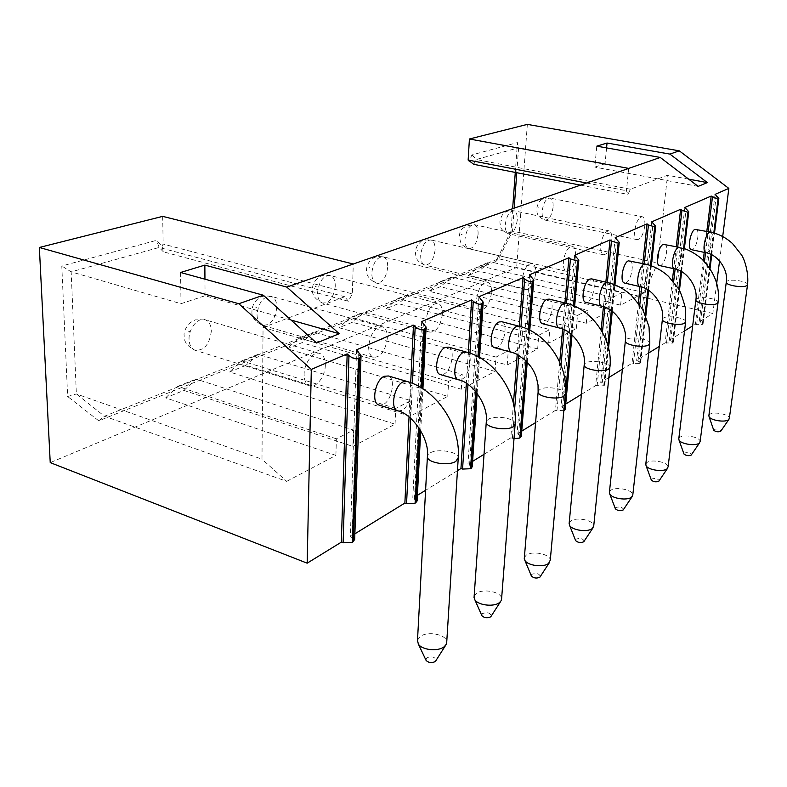 <?xml version="1.0" encoding="UTF-8"?>
<svg xmlns="http://www.w3.org/2000/svg" width="787" height="787" viewBox="0 0 787 787"><rect width="100%" height="100%" fill="white"/><g stroke="black" fill="none" stroke-linecap="round" stroke-linejoin="round"><path stroke-width="0.59" stroke-dasharray="3.94 2.95" d="M410.686 382.698L409.033 416.962M354.868 533.822L350.343 536.606L354.671 539.577M356.57 349.802L350.343 536.606M388.424 375.979C396.107 378.38 391.877 400.829 383.082 404.597L379.501 405.207M468.304 352.615L466.357 383.358M457.454 470.675L425.59 490.291M417.385 495.338L412.782 498.181L417.1 500.965M421.694 321.568L412.782 498.181M448.62 347.156C455.575 349.153 451.61 370.864 443.711 374.209L440.848 374.72M519.371 326.261L517.216 354.386M513.449 403.515L510.822 437.838L484.035 454.325M472.613 461.349L467.96 464.212L472.249 466.829M478.899 296.768L467.96 464.212M501.84 321.735C508.166 323.398 504.398 344.381 497.266 347.362L494.944 347.795M564.938 302.965L562.636 329.055M559.724 362.099L555.455 410.361L535.583 422.589M521.742 431.109L517.079 433.981L521.319 436.431M529.543 274.811L517.079 433.981M549.228 299.119C554.992 300.526 551.382 320.801 544.929 323.467L543.01 323.841M605.852 282.179L603.442 306.655M601.14 329.999L595.651 385.62L581.396 394.395M565.745 404.026L561.082 406.899L565.273 409.201M574.697 255.234L561.082 406.899M591.686 278.893C596.949 280.074 593.477 299.68 587.604 302.08L586.01 302.395M642.782 263.517L640.284 286.675L641.592 286.389C646.865 284.176 650.288 265.111 645.566 264.127L645.222 264.058M638.493 303.27L632.03 363.23L622.389 369.162M608.872 377.485L600.727 382.492L604.859 384.656L603.737 385.837L595.651 385.62M615.198 237.674L600.727 382.492M629.954 260.674C634.775 261.687 631.41 280.644 626.049 282.808L624.701 283.084M676.289 246.665L673.731 268.682M672.373 280.339L665.113 342.866L659.29 346.457M648.704 352.97L636.644 360.397L640.707 362.413L639.713 363.446L632.03 363.23M651.744 221.836L636.644 360.397M664.602 244.196C669.039 245.052 665.772 263.399 660.864 265.357L659.713 265.593M715.058 194.379L699.171 321.903L703.106 323.693L702.309 324.49L695.324 324.274L692.668 325.907M722.682 236.523L719.564 260.92M716.691 283.35L712.835 313.492L699.171 321.903M706.815 231.378L704.217 252.371M703.234 260.32L695.324 324.274M684.542 330.904L669.314 340.279L673.308 342.188L672.432 343.083L665.113 342.866M684.877 207.463L669.314 340.279M696.131 229.204C700.214 229.942 697.036 247.708 692.53 249.489L691.547 249.695M712.835 313.492L516.646 267.511L50.23 462.608M514.009 438.684L510.822 437.838M563.817 410.666L555.455 410.361M348.366 301.254L163.371 251.84L162.004 246.016L156.544 240.33L61.789 265.996L67.652 396.51L76.369 393.972L261.982 459.165L263.055 327.49L344.745 296.738L348.366 301.254L352.32 293.885L353.274 263.999M162.004 246.016L163.175 244.078L352.32 293.885M162.673 216.366L163.175 244.078M527.349 124.385L516.646 267.511M515.278 172.422L517.443 142.595L471.993 154.901L468.737 161.119M511.009 231.191L495.869 261.451L98.749 420.809L104.494 416.234L498.683 258.766L512.504 231.103L511.009 231.191L512.642 208.683M98.749 420.809L67.652 396.51M163.371 251.84L159.151 247.462L71.174 271.859L61.789 265.996M344.745 296.738L159.151 247.462L156.544 240.33M180.577 272.479L181 303.703L71.174 271.859L76.369 393.972L104.494 416.234L286.694 481.359L261.982 459.165M628.705 168.398L626.432 190.72L627.977 194.399L630.407 189.224L667.543 175.255L657.735 263.006L644.327 292.636L498.683 258.766L495.869 261.451M286.694 481.359L335.901 455.388L165.604 397.848L183.942 390.431L352.92 446.416L395.064 424.173L229.578 371.966L246.026 365.316L410.184 416.195L447.773 396.353L287.068 348.72L301.903 342.719L461.31 389.211L495.043 371.415L339 327.707L352.438 322.267L507.222 364.991L537.659 348.926L386.151 308.632L398.389 303.684L548.677 343.112L576.281 328.543L429.141 291.249L440.336 286.714L586.295 323.26L611.45 309.989L468.511 275.322L478.781 271.161L490.104 261.766L479.883 265.849L468.511 275.322M644.327 292.636L620.599 305.159L478.781 271.161M611.45 309.989L612.719 297.378L479.883 265.849M612.719 297.378L621.878 292.685L490.104 261.766M620.599 305.159L621.878 292.685M335.901 455.388L336.374 438.802L353.461 430.056L196.091 379.078L183.942 390.431M352.92 446.416L353.461 430.056M395.064 424.173L395.763 408.404L410.942 400.642L258.126 354.327L246.026 365.316M410.184 416.195L410.942 400.642M447.773 396.353L448.659 381.341L462.225 374.396L313.895 332.075L301.903 342.719M461.31 389.211L462.225 374.396M495.043 371.415L496.056 357.082L508.264 350.835L364.302 311.967L352.438 322.267M507.222 364.991L508.264 350.835M537.659 348.926L538.78 335.213L549.828 329.566L410.086 293.699L398.389 303.684M548.677 343.112L549.828 329.566M576.281 328.543L577.491 315.41L587.525 310.275L451.846 277.034L440.336 286.714M586.295 323.26L587.525 310.275M387.342 338.125C385.384 351.11 380.682 357.505 373.215 357.308C370.087 355.832 368.562 352.153 368.621 346.27C370.569 333.206 375.261 326.772 382.698 326.949C385.896 328.454 387.44 332.173 387.342 338.125M442.353 314.18C440.513 326.192 436.342 332.173 429.84 332.144C426.938 330.796 425.56 327.225 425.708 321.421C427.548 309.35 431.709 303.32 438.192 303.339C441.153 304.707 442.54 308.327 442.353 314.18M491.491 292.794C489.74 303.959 486.012 309.586 480.296 309.675C477.611 308.435 476.371 304.972 476.597 299.276C478.348 288.042 482.067 282.376 487.763 282.287C490.508 283.546 491.747 287.048 491.491 292.794M535.652 273.571C533.979 284.009 530.605 289.321 525.549 289.498C523.06 288.357 521.948 284.992 522.234 279.415C523.906 268.918 527.27 263.576 532.317 263.389C534.845 264.55 535.957 267.944 535.652 273.571M575.543 256.208C573.939 266.016 570.88 271.033 566.365 271.279C564.053 270.216 563.069 266.96 563.403 261.491C565.007 251.633 568.066 246.587 572.562 246.341C574.913 247.423 575.907 250.709 575.543 256.208M611.765 240.438C610.22 249.686 607.416 254.447 603.363 254.742C601.229 253.748 600.343 250.591 600.717 245.249C602.271 235.962 605.065 231.171 609.099 230.876C611.283 231.88 612.168 235.077 611.765 240.438M644.789 226.066C643.304 234.811 640.726 239.337 637.067 239.661C635.079 238.736 634.292 235.667 634.706 230.453C636.201 221.668 638.769 217.114 642.418 216.789C644.445 217.733 645.232 220.822 644.789 226.066M325.326 365.119C325.336 376.511 315.764 388.867 309.202 385.679C305.848 384.066 304.156 380.278 304.126 374.346C304.048 362.837 313.718 350.49 320.171 353.619C323.614 355.262 325.336 359.098 325.326 365.119M514.186 208.152L512.504 231.103L657.735 263.006M516.774 172.717L518.594 147.769L517.443 142.595M471.993 154.901L476.253 159.515L518.594 147.769L605.055 163.726L594.824 167.1L596.772 146.146M606.57 147.887L605.055 163.726M688.674 179.151L667.543 175.255M473.744 164.326L476.253 159.515L630.407 189.224M698.148 186.381L594.824 167.1M586.6 183.007L626.432 190.72M580.481 185.132L627.977 194.399M263.055 327.49L316.59 343.004M181 303.703L205.073 295.755L291.003 320.053M205.073 295.755L204.945 279.178M336.374 438.802L177.754 386.397L165.604 397.848M177.754 386.397L196.091 379.078M395.763 408.404L241.698 360.879L229.578 371.966M241.698 360.879L258.126 354.327M448.659 381.341L299.099 337.977L287.068 348.72M299.099 337.977L313.895 332.075M496.056 357.082L350.904 317.309L339 327.707M350.904 317.309L364.302 311.967M538.78 335.213L397.888 298.558L386.151 308.632M397.888 298.558L410.086 293.699M577.491 315.41L440.71 281.48L429.141 291.249M440.71 281.48L451.846 277.034M417.494 640.244L419.953 636.722C427.036 630.682 446.623 634.381 446.75 641.828M425.895 659.998L426.721 657.893C432.142 656.004 435.26 656.909 436.096 660.598M474.138 596.438L476.145 593.614C482.52 588.135 501.614 591.814 501.614 598.582M481.723 615.296L482.401 613.604C487.448 611.942 490.419 612.778 491.324 616.103M524.349 557.658L526.011 555.356C531.766 550.359 550.388 553.999 550.28 560.147M531.255 575.671L531.835 574.284C536.547 572.818 539.38 573.595 540.354 576.605M569.178 523.07L570.565 521.181C575.789 516.606 593.929 520.168 593.752 525.765M575.513 540.295L576.005 539.154C580.422 537.855 583.137 538.574 584.151 541.299M609.443 492.032L610.604 490.458C615.365 486.268 633.043 489.73 632.807 494.846M615.296 508.52L615.709 507.566C619.871 506.405 622.468 507.074 623.52 509.573M645.802 464.015L646.796 462.687C651.134 458.831 668.379 462.195 668.094 466.878M651.243 479.824L651.606 479.017C655.522 477.975 658.03 478.604 659.103 480.887M678.807 438.605L679.663 437.474C683.637 433.912 700.45 437.159 700.135 441.458M683.893 453.774L684.198 453.096C687.917 452.151 690.317 452.732 691.419 454.837M708.9 415.447L709.638 414.483C713.288 411.178 729.687 414.316 729.352 418.271M713.671 430.027L713.937 429.436C717.459 428.59 719.78 429.131 720.892 431.069M702.761 324.205L709.785 268.249M711.497 254.683L714.212 233.05M700.489 322.217L716.337 195.353M702.309 324.49L709.431 267.728M711.094 254.486L713.799 232.932M696.652 324.588L704.463 261.569M705.565 252.657L708.172 231.653M670.672 340.623L686.205 208.486M672.924 342.778L679.161 289.97M681.345 271.476L684.06 248.564M672.432 343.083L678.778 289.291M680.912 271.24L683.608 248.417M666.481 343.211L673.633 281.825M675.128 268.997L677.696 246.97M638.041 360.761L653.121 222.908M640.254 363.112L645.497 315.43M648.281 290.128L650.977 265.701M639.713 363.446L645.094 314.505M647.809 289.823L650.475 265.524M633.437 363.604L639.782 305.051M641.73 287.058L644.238 263.842M602.183 382.895L616.634 238.815M604.327 385.463L608.243 346.752M611.853 310.973L614.499 284.717M603.737 385.837L607.83 345.247M611.322 310.59L613.958 284.51M597.117 386.023L602.439 332.242M604.918 307.166L607.357 282.523M562.587 407.332L576.192 256.444M571.519 334.495L574.107 305.986M570.929 334.003L573.497 305.72M556.97 410.794L561.013 365.188M564.161 329.714L566.502 303.349M518.633 434.454L531.107 276.099M526.641 361.331L529.13 329.91M525.982 360.672L528.441 329.586M512.386 438.32L514.609 409.506M518.79 355.222L520.984 326.723M469.573 464.733L480.532 298.145M476.401 392.408L478.742 357.082M475.653 391.503L477.955 356.659M467.98 384.43L469.977 353.176M414.454 498.761L423.406 323.044M419.815 429.171L421.921 388.237M418.969 427.862L421.025 387.696M410.716 418.369L412.427 383.377M352.074 537.255L358.37 351.405M211.339 331.071C209.568 344.549 204.059 350.923 194.822 350.185C191.192 348.513 189.274 344.834 189.047 339.148C188.605 328.14 198.501 316.659 205.476 319.876C209.204 321.568 211.162 325.297 211.339 331.071M189.519 331.445L188.408 331.848L189.519 331.445M276.837 307.323C275.165 319.738 270.325 325.71 262.307 325.257C258.913 323.732 257.152 320.152 257.024 314.505C258.687 302.031 263.497 296.01 271.476 296.433C274.958 297.978 276.749 301.608 276.837 307.323M255.49 307.953L256.483 307.599L255.49 307.953M335.272 286.134C333.698 297.643 329.399 303.27 322.375 303.015C319.197 301.618 317.594 298.135 317.555 292.557C319.128 280.998 323.418 275.332 330.402 275.558C333.649 276.975 335.272 280.497 335.272 286.134M315.321 286.645L316.217 286.33L315.321 286.645M387.745 267.108C386.23 277.841 382.384 283.143 376.186 283.045C373.225 281.766 371.759 278.372 371.798 272.892C373.313 262.11 377.15 256.769 383.318 256.857C386.338 258.156 387.814 261.579 387.745 267.108M369.014 267.521L369.821 267.236L369.014 267.521M435.113 249.941C433.657 259.985 430.174 265.012 424.665 265.022C421.911 263.832 420.583 260.546 420.691 255.165C422.147 245.072 425.61 240.015 431.109 239.986C433.912 241.196 435.25 244.511 435.113 249.941M417.474 250.266L418.202 250L417.474 250.266M478.083 234.359C476.686 243.803 473.518 248.574 468.59 248.672C466.022 247.571 464.822 244.383 464.989 239.1C466.386 229.617 469.544 224.816 474.463 224.708C477.07 225.83 478.28 229.037 478.083 234.359M461.428 234.615L462.087 234.378L461.428 234.615M517.256 220.153C515.898 229.076 512.996 233.611 508.559 233.778C506.169 232.755 505.077 229.656 505.293 224.492C506.651 215.53 509.543 210.965 513.97 210.798C516.4 211.841 517.492 214.959 517.256 220.153M501.467 220.35L502.067 220.134L501.467 220.35M553.104 207.158C551.785 215.608 549.119 219.937 545.096 220.144C542.863 219.189 541.879 216.179 542.145 211.132C543.453 202.643 546.119 198.294 550.133 198.078C552.395 199.052 553.379 202.082 553.104 207.158M538.101 207.306L538.652 207.109L538.101 207.306M406.417 381.282L407.233 381.528C414.788 383.899 410.489 406.515 401.783 410.371L398.271 411.001M458.201 458.703L458.28 457.572C458.024 451.561 437.365 448.275 429.987 453.027L427.449 455.83M466.042 351.956L466.721 352.143C473.558 354.111 469.524 375.97 461.713 379.383L458.9 379.914M515.101 424.596L515.18 423.652C515.052 418.231 494.964 414.965 488.373 419.264L486.317 421.498M518.702 326.093L519.263 326.241C525.48 327.874 521.643 348.995 514.609 352.035L512.327 352.487M565.282 394.484L565.361 393.677C565.332 388.778 545.794 385.581 539.872 389.476L538.19 391.277M565.538 303.103L566.02 303.221C571.667 304.599 567.998 325.001 561.633 327.726L559.754 328.11M609.866 367.696L609.935 367.017C609.984 362.581 590.978 359.462 585.636 363.004L584.239 364.479M607.466 282.553L607.869 282.641C613.034 283.802 609.502 303.526 603.718 305.966L602.144 306.3M649.737 343.722L649.806 343.142C649.905 339.108 631.42 336.079 626.58 339.315L625.409 340.545M685.605 322.149L685.664 321.647C685.811 317.968 667.819 315.046 663.421 318.007L662.428 319.03M679.378 247.325L679.683 247.384C684.021 248.22 680.696 266.665 675.866 268.662L674.744 268.908M718.039 302.621L718.088 302.188C718.275 298.824 700.755 296.001 696.751 298.735L695.905 299.601M710.445 232.116L710.7 232.175C714.704 232.883 711.468 250.738 707.031 252.548L706.067 252.765M747.512 284.874L747.561 284.5C747.768 281.412 730.71 278.687 727.04 281.205L726.312 281.953M703.106 323.693L710.022 268.603M711.763 254.811L714.488 233.129M673.308 342.188L679.437 290.452M681.66 271.653L684.375 248.672M640.707 362.413L645.802 316.158M648.645 290.364L651.351 265.829M604.859 384.656L608.567 348.041M612.276 311.298L614.942 284.894M572.031 334.937L574.638 306.212M527.241 361.971L529.769 330.225M477.138 393.352L479.529 357.514M420.73 430.686L422.904 388.857M426.062 327.756L426.092 327.244M361.017 356.324L361.036 355.734M309.202 385.679L194.822 350.185C187.267 346.211 183.715 341.41 184.178 335.764C183.519 332.252 185.417 327.963 189.864 322.896L195.284 319.856L205.476 319.876L320.171 353.619M373.215 357.308L262.307 325.257C254.811 321.411 251.368 316.728 251.978 311.219C251.909 306.871 253.729 302.877 257.447 299.237C260.517 297.279 261.559 295.086 271.476 296.433L382.698 326.949M429.84 332.144L322.375 303.015C315.282 299.414 311.947 294.869 312.38 289.39C312.429 285.169 314.18 281.441 317.633 278.195C320.496 276.394 321.303 274.486 330.402 275.558L438.192 303.339M480.296 309.675L376.186 283.045C369.221 279.601 366.004 275.204 366.526 269.843C366.703 265.691 368.395 262.189 371.582 259.336C374.209 257.674 375.133 255.942 383.318 256.857L487.763 282.287M525.549 289.498L424.665 265.022C416.008 261.117 416.126 258.215 415.349 252.243C415.605 248.269 417.199 244.993 420.11 242.435C421.183 240.448 424.842 239.632 431.109 239.986L532.317 263.389M566.365 271.279L468.59 248.672C459.952 244.747 460.395 242.239 459.588 236.307C459.175 229.332 464.133 225.466 474.463 224.708L572.562 246.341M603.363 254.742L508.559 233.778C499.991 229.863 500.699 227.699 499.873 221.816C501.319 215.382 503.444 209.854 513.97 210.798L609.099 230.876M637.067 239.661L545.096 220.144C534.747 215.825 537.541 210.808 536.714 208.575C538.013 202.662 540.197 197.203 550.133 198.078L642.418 216.789M445.609 645.36L446.337 644.189M500.64 601.484L501.25 600.52M549.444 562.557L549.965 561.761M593.034 527.782L593.477 527.113M632.197 496.538L632.571 495.977"/><path stroke-width="1.18" d="M361.017 356.324L354.671 539.577L352.32 542.302L343.102 542.794L348.975 355.498L347.165 353.884L341.351 542.145L307.176 563.177L311.308 369.428L238.815 303.723L39.35 247.472L162.673 216.366L353.274 263.999L286.783 287.078L204.846 265.111L180.577 272.479L263.32 295.223L238.815 303.723M347.165 353.884L311.308 369.428M412.427 383.377L415.202 326.625L413.47 325.139L410.686 382.698M409.033 416.962L404.872 503.05L354.868 533.822M413.47 325.139L356.57 349.802L361.036 355.665L359.669 358.026L358.567 358.508C355.586 359.354 352.389 358.351 348.975 355.498M379.501 405.207L378.685 404.951C371.002 402.57 375.399 379.747 384.243 376.265L388.424 375.979L406.417 381.282M469.977 353.176L473.292 301.303L471.649 299.916L468.304 352.615M466.357 383.358L460.946 468.531L457.454 470.675M425.59 490.291L417.385 495.338M471.649 299.916L421.694 321.568L426.082 327.185L424.006 329.517C421.379 330.235 418.438 329.271 415.202 326.625M440.848 374.72L440.159 374.523C433.194 372.556 437.306 350.51 445.245 347.421L448.62 347.156L466.042 351.956M520.984 326.723L524.673 278.903L523.099 277.604L519.371 326.261M517.216 354.386L513.449 403.515M484.035 454.325L472.613 461.349M523.099 277.604L478.899 296.768L483.208 302.129L481.437 304.067C479.096 304.687 476.381 303.762 473.292 301.303M494.944 347.795L494.364 347.638C488.038 346.005 491.914 324.706 499.076 321.962L501.84 321.735L518.702 326.093M566.502 303.349L570.447 258.953L568.932 257.733L564.938 302.965M562.636 329.055L559.724 362.099M535.583 422.589L521.742 431.109M568.932 257.733L529.543 274.811L533.763 279.936L532.238 281.559C530.143 282.09 527.615 281.215 524.673 278.903M543.01 323.841L542.528 323.713C536.754 322.355 540.462 301.785 546.945 299.326L549.228 299.119L565.538 303.103M607.357 282.523L611.469 241.068L610.023 239.917L605.852 282.179M603.442 306.655L601.14 329.999M581.396 394.395L565.745 404.026M610.023 239.917L574.697 255.234L578.829 260.123L578.179 261.205L570.447 258.953M586.01 302.395L585.597 302.297C580.324 301.155 583.885 281.284 589.778 279.07L591.686 278.893L607.466 282.553M644.238 263.842L648.449 224.954L647.062 223.862L642.782 263.517M662.428 319.03L662.379 319.532C662.152 323.191 680.411 326.162 684.68 323.123L685.664 321.647L685.359 307.855C682.506 297.417 680.155 290.954 678.305 288.475L668.547 276.414C661.729 270.216 654.066 266.124 645.566 264.127L643.982 264.304C638.69 266.331 635.188 285.651 639.92 286.586L638.493 303.27M622.389 369.162L608.872 377.485M647.062 223.862L615.198 237.674L619.241 242.347L618.69 243.252L611.469 241.068M624.701 283.084L624.357 282.995C619.526 282.041 622.96 262.828 628.341 260.841L645.222 264.058M677.696 246.97L681.955 210.345L680.627 209.312L676.289 246.665M673.731 268.682L672.373 280.339M659.29 346.457L648.704 352.97M680.627 209.312L651.744 221.836L655.699 226.292L655.227 227.059L648.449 224.954M659.713 265.593L659.417 265.534C654.981 264.717 658.306 246.144 663.225 244.344L679.378 247.325M353.274 263.999L660.254 157.449L698.148 186.381L707.365 182.604L669.904 154.095L679.289 150.838L728.841 188.408L715.058 194.379L718.846 198.462L718.029 199.239L711.182 196.061L706.815 231.378M728.841 188.408L722.682 236.523M719.564 260.92L716.691 283.35M704.217 252.371L703.234 260.32M692.668 325.907L684.542 330.904M711.182 196.061L684.877 207.463L688.743 211.733L688.34 212.392L681.955 210.345M691.547 249.695L691.281 249.636C687.199 248.948 690.425 230.975 694.951 229.342L710.445 232.116M307.176 563.177L50.23 462.608L39.35 247.472M343.102 542.794L341.351 542.145M420.73 430.686L417.1 500.965L415.103 503.227L406.554 503.631L404.872 503.05M477.138 393.352L472.249 466.829L470.547 468.727L462.569 469.062L460.946 468.531M527.241 361.971L521.319 436.431L519.853 438.034L514.009 438.684M572.031 334.937L565.273 409.201L563.817 410.666M291.003 320.053L339.256 333.698L316.59 343.004L263.32 295.223M339.256 333.698L286.783 287.078M580.481 185.132L473.744 164.326L468.147 160.066L469.416 138.994L527.349 124.385L679.289 150.838M512.642 208.683L515.278 172.422M514.186 208.152L516.774 172.717M669.904 154.095L607.033 143.027L606.57 147.887M707.365 182.604L688.674 179.151M468.147 160.066L586.6 183.007M469.416 138.994L628.705 168.398M607.033 143.027L596.772 146.146L660.254 157.449M204.945 279.178L204.846 265.111M458.201 458.703L446.75 641.828L446.337 644.189L444.36 646.589C438.448 651.823 421.842 650.17 418.32 644.002L417.494 640.244M445.609 645.36L435.388 661.464C431.886 663.205 428.817 662.9 426.161 660.539L425.895 659.998M515.101 424.596L501.614 598.582L501.25 600.52L499.637 602.458C494.266 607.269 477.857 605.37 474.768 599.596L474.138 596.438M500.64 601.484L490.754 616.801C487.409 618.375 484.467 618.031 481.929 615.778L481.723 615.296M565.282 394.484L550.28 560.147L548.637 563.344C543.738 567.771 527.556 565.705 524.84 560.314L524.349 557.658M549.444 562.557L539.872 577.176C536.675 578.593 533.861 578.229 531.432 576.094L531.255 575.671M609.866 367.696L593.752 525.765L592.365 528.431C587.889 532.524 571.962 530.34 569.562 525.322L569.178 523.07M593.034 527.782L583.757 541.781C580.688 543.06 577.992 542.686 575.661 540.669L575.513 540.295M649.737 343.722L632.807 494.846L631.636 497.079C627.534 500.866 611.873 498.614 609.738 493.951L609.443 492.032M632.197 496.538L623.186 509.966C620.245 511.127 617.657 510.753 615.414 508.845L615.296 508.52M685.605 322.149L668.094 466.878L667.101 468.767C663.323 472.279 647.937 469.996 646.048 465.668L645.802 464.015M667.563 468.314L658.817 481.221C655.994 482.274 653.505 481.9 651.351 480.109L651.243 479.824M718.039 302.621L700.135 441.458L699.269 443.081C695.797 446.347 680.696 444.055 679.004 440.022L678.807 438.605M699.673 442.697L691.173 455.122C688.458 456.076 686.057 455.712 683.982 454.02L683.893 453.774M747.512 284.874L729.352 418.271L728.595 419.668C725.398 422.708 710.582 420.425 709.057 416.677L708.9 415.447M728.939 419.343L720.685 431.315C718.069 432.191 715.757 431.837 713.74 430.243L713.671 430.027M709.785 268.249L711.497 254.683M714.212 233.05L718.482 199.032M709.431 267.728L711.094 254.486M713.799 232.932L718.029 199.239M704.463 261.569L705.565 252.657M708.172 231.653L712.461 197.045M679.161 289.97L681.345 271.476M684.06 248.564L688.34 212.392M678.778 289.291L680.912 271.24M683.608 248.417L687.838 212.608M673.633 281.825L675.128 268.997M645.497 315.43L648.281 290.128M650.977 265.701L655.227 227.059M645.094 314.505L647.809 289.823M650.475 265.524L654.676 227.305M639.782 305.051L641.73 287.058M608.243 346.752L611.853 310.973M614.499 284.717L618.69 243.252M607.83 345.247L611.322 310.59M613.958 284.51L618.09 243.517M602.439 332.242L604.918 307.166M564.653 410.155L571.519 334.495M574.107 305.986L578.179 261.205M563.994 410.568L570.929 334.003M573.497 305.72L577.501 261.5M561.013 365.188L564.161 329.714M520.591 437.582L526.641 361.331M529.13 329.91L532.996 281.225M519.853 438.034L525.982 360.672M528.441 329.586L532.238 281.559M514.609 409.506L518.79 355.222M471.364 468.216L476.401 392.408M478.742 357.082L482.283 303.693M470.547 468.727L475.653 391.503M477.955 356.659L481.437 304.067M462.569 469.062L467.98 384.43M416.038 502.647L419.815 429.171M421.921 388.237L424.97 329.084M415.103 503.227L418.969 427.862M421.025 387.696L424.006 329.517M406.554 503.631L410.716 418.369M353.373 541.643L359.669 358.026M352.32 542.302L358.567 358.508M398.271 411.001L397.455 410.755C389.89 408.414 394.366 385.404 403.101 381.852L407.233 381.528C436.342 389.604 460.651 425.619 458.28 457.572L455.83 461.379C448.649 466.278 427.548 462.953 427.39 456.942L427.449 455.83M458.9 379.914L458.221 379.718C451.374 377.79 455.555 355.576 463.395 352.428L466.721 352.143C494.787 359.344 517.935 393.284 515.18 423.652L513.183 426.731C506.769 431.138 486.287 427.843 486.248 422.432L486.317 421.498M512.327 352.487L511.757 352.33C505.529 350.736 509.484 329.291 516.547 326.487L519.263 326.241C546.326 332.704 568.391 364.784 565.361 393.677L563.718 396.205C557.953 400.199 538.062 396.963 538.121 392.074L538.19 391.277M559.754 328.11L559.272 327.982C553.605 326.654 557.383 305.956 563.767 303.448L566.02 303.221C592.109 309.075 613.181 339.463 609.935 367.017L608.567 369.113C603.373 372.743 584.052 369.575 584.18 365.148L584.239 364.479M602.144 306.3L601.74 306.202C596.566 305.081 600.186 285.091 606 282.838L607.869 282.641C616.487 284.756 624.298 288.977 631.302 295.292L641.425 307.579L643.451 311.121L649.029 326.871L649.806 343.142L648.645 344.893C643.953 348.208 625.163 345.139 625.35 341.115L625.409 340.545M674.744 268.908L674.449 268.839C670.101 268.052 673.485 249.371 678.325 247.541L685.064 248.899C685.526 248.879 694.075 252.155 702.093 259.228C714.685 272.44 720.026 286.763 718.088 302.188L717.252 303.448C713.356 306.241 695.59 303.379 695.846 300.024L695.905 299.601M706.067 252.765L705.811 252.716C701.807 252.047 705.093 233.975 709.549 232.303L710.7 232.175C718.865 233.936 726.165 237.753 732.579 243.616L741.62 255.037C745.21 260.881 748.771 273.669 747.561 284.5L746.833 285.583C743.272 288.15 725.988 285.396 726.263 282.317L726.312 281.953M710.022 268.603L711.763 254.811M714.488 233.129L718.806 198.718M679.437 290.452L681.66 271.653M684.375 248.672L688.714 212.008M645.802 316.158L648.645 290.364M651.351 265.829L655.669 226.607M608.567 348.041L612.276 311.298M614.942 284.894L619.212 242.701M574.638 306.212L578.799 260.527M529.769 330.225L533.734 280.379M479.529 357.514L483.179 302.641M422.904 388.857L426.062 327.756M417.425 641.631L427.39 456.942C429.928 438.654 411.67 413.205 397.455 410.755L378.685 404.951M426.161 660.539L418.32 644.002M474.059 597.608L486.248 422.432C488.835 405.256 472.043 381.99 458.221 379.718L440.159 374.523M481.929 615.778L474.768 599.596M524.27 558.652L538.121 392.074L538.042 385.05L536.409 377.573L534.462 372.644L531.884 367.972L526.267 360.958L517.226 354.386L513.852 352.97L494.364 347.638M531.432 576.094L524.84 560.314M569.099 523.916L584.18 365.148C586.748 349.792 572.316 329.979 559.272 327.982L542.528 323.713M575.661 540.669L569.562 525.322M609.364 492.76L625.35 341.115C627.888 326.526 614.411 308.081 601.74 306.202L585.597 302.297M615.414 508.845L609.738 493.951M645.733 464.645L662.379 319.532C664.867 305.622 652.246 288.367 639.92 286.586L624.357 282.995M651.351 480.109L646.048 465.668M678.738 439.146L695.846 300.024C698.295 286.743 686.412 270.531 674.449 268.839L659.417 265.534M683.982 454.02L679.004 440.022M708.841 415.92L726.263 282.317C728.664 269.597 717.439 254.319 705.811 252.716L691.281 249.636M713.74 430.243L709.057 416.677"/></g></svg>
